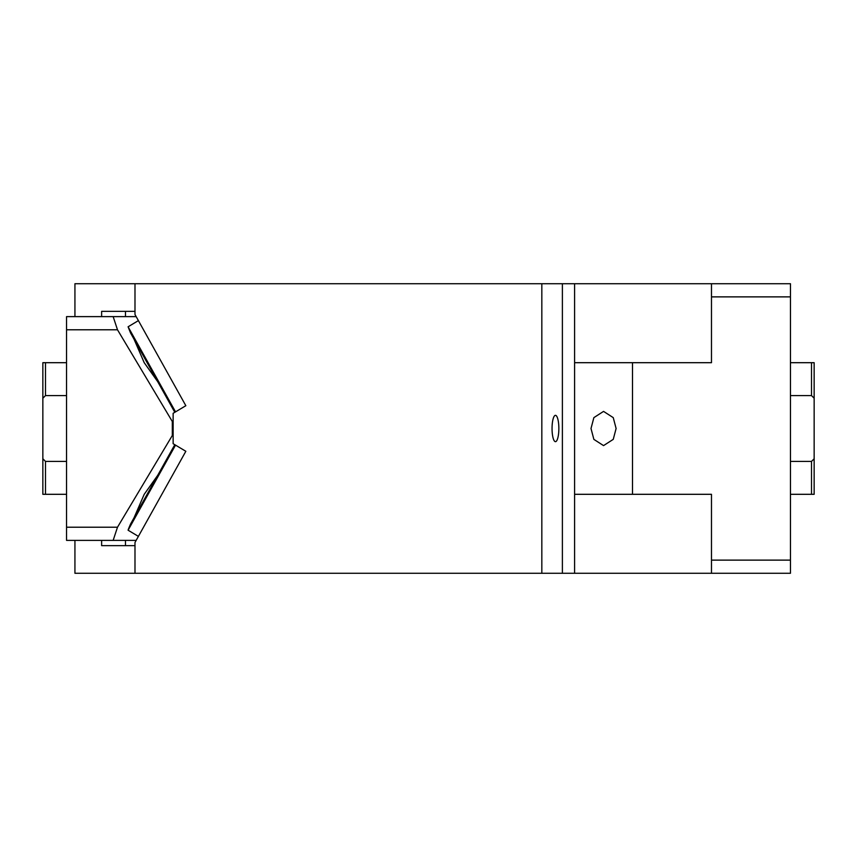 <?xml version="1.0" encoding="UTF-8"?>
<svg xmlns="http://www.w3.org/2000/svg" width="857" height="857" viewBox="0 0 857 857"><rect width="100%" height="100%" fill="white"/><g stroke="black" fill="none" stroke-linecap="round" stroke-linejoin="round"><path stroke-width="1.29" d="M790.454 296.876L790.454 573.279L711.481 573.279L711.481 494.307L632.509 494.307L632.509 362.693L711.481 362.693L711.481 296.876L790.454 296.876L790.454 283.721L574.597 283.721L574.597 573.279L134.988 573.279L134.988 542.492L185.84 451.296L173.135 443.701L173.135 413.299L185.84 405.704L134.988 314.508L134.988 283.721L74.934 283.721L74.934 316.619M790.454 461.409L811.515 461.409L814.15 458.774L814.15 398.226L811.515 395.591L790.454 395.591M591.009 428.5L593.869 439.373L603.553 445.608L613.248 439.362L616.108 428.5L613.248 417.627L603.553 411.392L593.869 417.638L591.009 428.5M711.481 296.876L711.481 283.721M790.454 362.693L814.15 362.693L814.15 398.226M814.15 458.774L814.15 494.307L790.454 494.307M811.515 461.409L811.515 494.307M811.515 362.693L811.515 395.591M711.481 573.279L574.597 573.279M574.597 494.307L632.509 494.307M711.481 560.124L790.454 560.124M632.509 362.693L574.597 362.693M66.546 527.216L117.495 527.216L113.156 540.381L66.546 540.381L66.546 316.619L113.156 316.619L117.495 329.784L66.546 329.784M136.167 540.381L113.156 540.381M136.167 316.619L113.156 316.619M117.495 527.216L172.311 435.506L172.311 421.494L117.495 329.784M66.546 362.693L45.485 362.693L45.485 395.591L42.85 398.226L42.85 494.307L45.485 494.307L45.485 461.409L66.546 461.409M66.546 494.307L45.485 494.307M173.135 435.506L172.311 435.506M134.046 517.778L144.212 494.307L157.699 475.356M173.135 421.494L172.311 421.494M157.699 381.644L144.212 362.693L134.046 339.222M42.85 398.226L42.85 362.693L45.485 362.693M66.546 395.591L45.485 395.591M42.85 458.774L45.485 461.409M574.597 283.721L134.988 283.721M101.629 316.619L101.629 311.359L134.988 311.359M125.476 316.619L125.476 311.359M125.476 540.381L125.476 545.641M74.934 540.381L74.934 573.279L134.988 573.279M134.988 545.641L101.629 545.641L101.629 540.381M130.468 524.195L174.796 444.687L130.468 524.195L128.325 529.326L128.089 530.215L138.395 536.375M175.535 411.863L128.089 326.785L130.468 332.805L174.796 412.303L130.468 332.805M128.089 326.785L138.395 320.625M558.86 428.5A13.166 3.407 90 0 0 555.454 415.334A13.166 3.407 90 0 0 552.047 428.5A13.166 3.407 90 0 0 555.454 441.666A13.166 3.407 90 0 0 558.86 428.5M175.535 445.137L128.089 530.215M541.828 573.279L541.828 283.721M562.385 573.279L562.385 283.721"/></g></svg>
